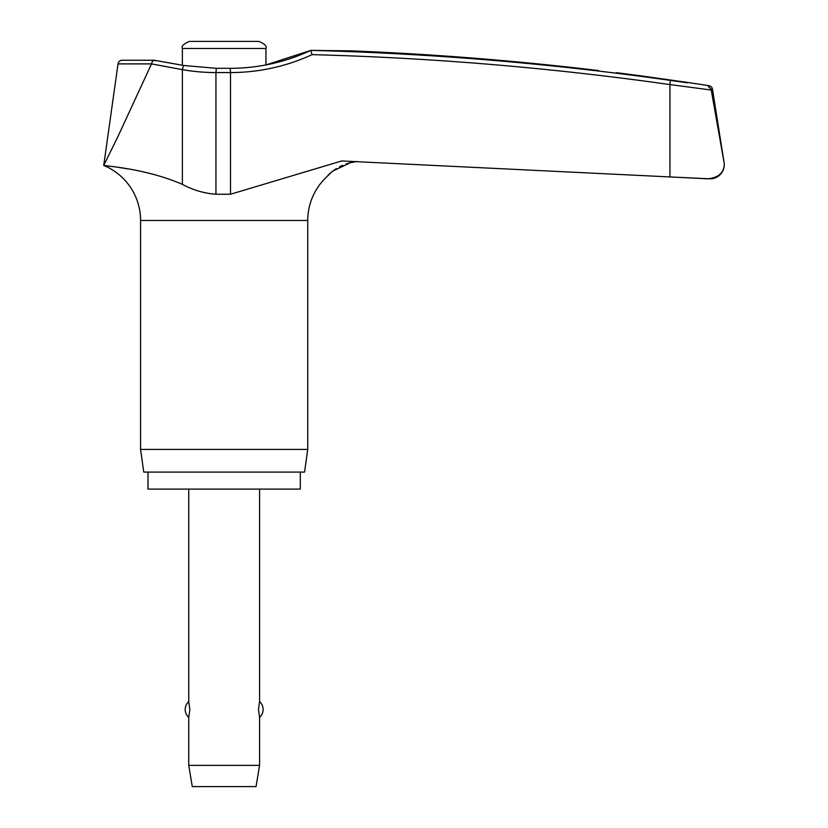 <?xml version="1.0" encoding="UTF-8"?>
<svg xmlns="http://www.w3.org/2000/svg" width="828" height="828" viewBox="0 0 828 828"><rect width="100%" height="100%" fill="white"/><g stroke="black" fill="none" stroke-linecap="round" stroke-linejoin="round"><path stroke-width="1.24" d="M151.431 63.901L152.507 61.158L154.091 60.237L122.213 60.237A4.254 4.254 0 0 0 118.011 63.891L151.431 63.891L182.377 69.645A195.48 194.663 -90 0 0 215.942 72.564L216.325 68.32L230.205 68.32L230.505 72.564A195.48 194.994 90 0 0 312.042 54.648L310.873 50.384L351.9 50.87A3151.389 3150.064 90 0 1 598.561 70.556C621.476 73.288 621.476 73.288 598.561 70.556M710.093 178.827A14.169 14.169 0 0 0 724.262 164.658C723.786 173.021 718.249 177.741 707.63 178.807L669.955 176.933L710.093 178.827M707.63 178.807C718.249 177.741 723.786 173.021 724.262 164.658A14.169 14.169 0 0 0 724.086 162.443L711.097 89.227L707.661 85.688L711.097 89.227L724.065 162.443L712.494 89.227A4.254 4.254 0 0 0 708.954 85.688A3151.523 3151.523 0 0 0 687.074 82.365L644.567 76.352A3151.523 3151.523 0 0 0 616.311 72.678M110.114 166.231L103.738 165.445C101.647 165.807 144.082 167.732 182.377 184.354C192.996 190.067 204.174 193.369 215.942 194.249L230.505 194.249L341.736 160.953L669.955 176.933L669.955 84.591L711.231 90.024M300.305 472.084L300.305 489.089L148.005 489.089L148.005 472.084M325.394 178.175A59.523 59.523 0 0 1 325.735 177.834L325.394 178.175A59.523 59.523 0 0 0 307.747 220.476L307.747 449.418L140.574 449.418L140.574 220.476A59.523 59.523 0 0 0 103.738 165.445L117.804 136.837L151.296 64.377M307.747 449.418L304.559 472.084L143.761 472.084L140.574 449.418M687.074 82.769L670.256 80.378A3150.364 3142.477 90 0 0 310.873 50.384M326.035 177.482L332.483 171.22L350.43 162.702L356.816 161.512L351.538 162.443M349.737 162.878L345.928 164.016M342.616 165.269L339.594 166.676M336.303 168.55L331.179 172.286M330.175 173.166L327.898 175.391M154.577 174.615L143.379 171.893M128.019 168.902L118.953 167.453M154.091 60.237L155.24 60.755M182.367 65.257L182.367 48.479C181.177 46.306 183.537 43.946 189.446 41.4L258.864 41.4C264.784 43.946 267.144 46.306 265.954 48.479L265.954 64.926L310.873 50.373C285.287 62.266 258.398 68.238 230.205 68.32M188.743 489.089L188.743 701.595L189.85 709.513L188.743 717.431L188.743 765.351L192.282 786.6L256.038 786.6L259.578 765.351L259.578 717.431L258.471 709.513L259.578 701.595L259.578 489.089M188.743 765.351L259.578 765.351M216.325 68.32L183.495 65.453L182.377 69.645L182.377 184.354M307.747 220.476L140.574 220.476M711.107 89.227L712.494 89.227M182.367 48.479L265.954 48.479M708.954 85.688L707.661 85.688M215.942 194.249L215.942 72.564L230.505 72.564L230.505 194.249M312.042 54.648A3146.11 3138.234 -90 0 1 669.955 84.591L670.256 80.378M259.578 717.431A10.629 10.629 0 0 0 259.578 701.595M188.743 701.595A10.629 10.629 0 0 0 188.743 717.431M154.35 60.258L183.505 65.453M118.011 63.891L103.738 165.445"/></g></svg>

